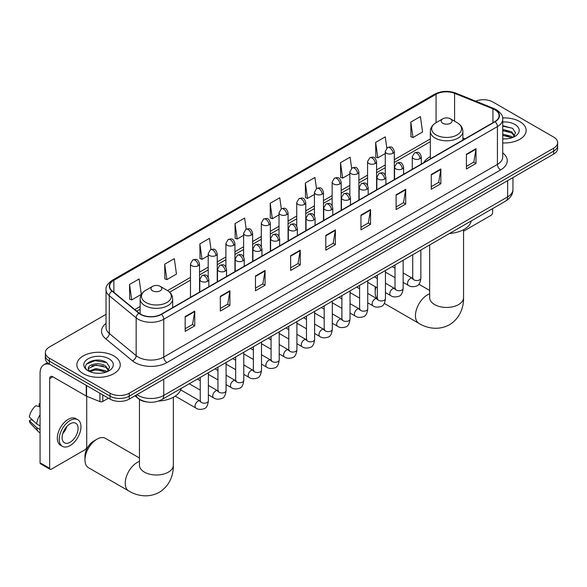<?xml version="1.0" encoding="UTF-8"?>
<svg xmlns="http://www.w3.org/2000/svg" width="587" height="587" viewBox="0 0 587 587"><rect width="100%" height="100%" fill="white"/><g stroke="black" fill="none" stroke-linecap="round" stroke-linejoin="round"><path stroke-width="0.88" d="M430.337 156.641A23.957 13.831 0 0 0 423.755 162.643M147.161 402.007A13.56 7.829 180 0 1 138.583 398.8L134.959 395.807M106.034 314.339L49.33 347.078A13.56 7.829 0 0 0 45.36 352.611L45.36 358.518A13.56 7.829 0 0 0 49.33 364.05L110.055 399.116A13.56 7.829 0 0 0 129.235 399.116L553.68 154.065A13.56 7.829 0 0 0 557.65 148.526L557.65 145.576A13.56 7.829 0 0 1 553.68 151.108A13.56 7.829 0 0 0 557.65 145.576L557.65 142.619A13.56 7.829 0 0 0 553.68 137.087L492.955 102.028A13.56 7.829 0 0 0 475.609 101.14M45.36 352.611A13.56 7.829 0 0 0 49.33 358.151L110.055 393.209A13.56 7.829 0 0 0 129.235 393.209L129.235 396.159L553.68 151.108L129.235 396.159A13.56 7.829 0 0 1 110.055 396.159A13.56 7.829 0 0 0 129.235 396.159L129.235 399.116M49.33 358.151L49.33 361.1L110.055 396.159L49.33 361.1A13.56 7.829 0 0 1 45.36 355.568A13.56 7.829 0 0 0 49.33 361.1L49.33 364.05M519.796 121.582A21.697 12.525 0 0 0 502.633 117.958A21.697 12.525 0 0 1 519.796 121.582A21.697 12.525 0 0 1 526.157 130.446A21.697 12.525 0 0 0 519.796 121.582M113.893 355.935A21.697 12.525 0 0 0 90.251 353.22A21.697 12.525 0 0 0 76.853 364.791A21.697 12.525 0 0 0 83.207 373.648A21.697 12.525 0 0 0 106.856 376.362A21.697 12.525 0 0 0 120.247 364.791A21.697 12.525 0 0 0 113.893 355.935A21.697 12.525 0 0 0 90.251 353.22A21.697 12.525 0 0 0 76.853 364.791A21.697 12.525 0 0 0 83.207 373.648A21.697 12.525 0 0 0 106.856 376.362A21.697 12.525 0 0 0 120.247 364.791A21.697 12.525 0 0 0 113.893 355.935M494.87 109.776A14.462 8.35 180 0 1 499.104 115.683A14.462 8.35 180 0 1 494.87 121.582L161.198 314.228A14.462 8.35 180 0 1 139.119 313.113L112.264 290.976A14.462 8.35 180 0 1 109.652 286.185A14.462 8.35 180 0 1 113.885 280.278L436.068 94.272A14.462 8.35 180 0 1 454.587 93.333L492.941 108.837A14.462 8.35 180 0 1 494.87 109.776M495.127 109.63A14.829 8.563 0 0 0 493.146 108.668L454.8 93.164A14.829 8.563 0 0 0 435.811 94.125L113.629 280.131A14.829 8.563 0 0 0 111.97 291.093L138.826 313.238A14.829 8.563 0 0 0 161.447 314.375L495.127 121.729A14.829 8.563 0 0 0 495.127 109.63M185.169 316.591L185.169 331.354L194.752 325.822L194.752 311.059L185.169 316.591M185.169 328.735L192.551 324.472L194.715 311.55A3.617 2.091 -120 0 0 194.752 311.059M192.485 324.508L194.752 325.822M220.323 296.296L220.323 311.059L229.913 305.519L229.913 290.756L220.323 296.296M220.323 308.439L227.705 304.176L229.869 291.247A3.617 2.091 -120 0 0 229.913 290.756M227.646 304.213L229.913 305.519M255.477 276L255.477 290.756L265.067 285.223L265.067 270.46L255.477 276M255.477 288.136L262.866 283.873L265.031 270.952A3.617 2.091 -120 0 0 265.067 270.46M262.8 283.917L265.067 285.223M290.638 255.697L290.638 270.46L300.228 264.928L300.228 250.165L290.638 255.697M290.638 267.841L298.02 263.578L300.184 250.656A3.617 2.091 -120 0 0 300.228 250.165M297.961 263.614L300.228 264.928M466.423 154.212L466.423 168.975L476.013 163.435L476.013 148.672L466.423 154.212M466.423 166.356L473.812 162.085L475.976 149.164A3.617 2.091 -120 0 0 476.013 148.672M473.746 162.129L476.013 163.435M431.269 174.508L431.269 189.271L440.852 183.731L440.852 168.968L431.269 174.508M431.269 186.651L438.65 182.388L440.815 169.46A3.617 2.091 -120 0 0 440.852 168.968M438.584 182.425L440.852 183.731M396.108 194.803L396.108 209.566L405.698 204.034L405.698 189.271L396.108 194.803M396.108 206.947L403.496 202.684L405.661 189.762A3.617 2.091 -120 0 0 405.698 189.271M403.43 202.72L405.698 204.034M360.954 215.106L360.954 229.862L370.544 224.329L370.544 209.566L360.954 215.106M360.954 227.25L368.335 222.979L370.5 210.058A3.617 2.091 -120 0 0 370.544 209.566M368.269 223.023L370.544 224.329M325.792 235.402L325.792 250.165L335.382 244.625L335.382 229.862L325.792 235.402M325.792 247.545L333.181 243.282L335.346 230.353A3.617 2.091 -120 0 0 335.382 229.862M333.115 243.319L335.382 244.625M502.721 142.927A21.697 12.525 0 0 0 526.157 130.446A21.697 12.525 0 0 1 502.721 142.927M129.235 393.209L553.68 148.159A13.56 7.829 0 0 0 557.65 142.619M211.019 249.482L209.456 238.351L199.866 243.891L200.02 258.559M164.712 264.187L166.877 279.61L176.467 274.078L174.302 258.654L164.712 264.187L164.866 278.862M129.551 284.482L131.715 299.913L141.306 294.373L139.141 278.95L129.551 284.482L129.705 299.157M316.481 188.544L314.925 177.457L305.343 182.997L305.497 197.672M351.642 168.278L350.087 157.162L340.497 162.694L340.651 177.369M386.811 148.034L385.241 136.866L375.658 142.399L375.812 157.074M410.812 122.103L412.977 137.527L422.567 131.987L420.402 116.564L410.812 122.103L410.966 136.778M246.173 229.15L244.61 218.056L235.027 223.588L235.182 238.263M281.327 208.84L279.772 197.76L270.181 203.293L270.336 217.968M270.181 203.293L272.346 218.716L279.023 214.864M272.346 218.716L270.181 217.909M305.343 182.997L307.507 198.421L314.434 194.422M307.507 198.421L305.343 197.614M340.497 162.694L342.661 178.125L349.845 173.972M342.661 178.125L340.497 177.311M375.658 142.399L377.823 157.822L385.263 153.53M377.823 157.822L375.658 157.015M412.977 137.527L410.812 136.72M235.027 223.588L237.192 239.019L243.612 235.306M237.192 239.019L235.027 238.205M199.866 243.891L202.031 259.315L208.194 255.756M202.031 259.315L199.866 258.507M166.877 279.61L164.712 278.803M131.715 299.913L129.551 299.099M502.721 138.796L505.414 138.928M502.721 134.107L511.681 136.47L512.877 137.424M502.721 135.281L511.893 137.784M502.721 129.419L511.681 131.781L514.616 135.832M502.721 130.593L511.681 132.956L514.381 136.14M502.721 138.892A14.734 8.504 0 0 0 514.88 136.455A14.734 8.504 0 0 0 514.88 124.429A14.734 8.504 0 0 0 502.721 121.993M513.221 137.277L515.533 132.75L512.612 128.348L502.721 125.713M502.721 126.168L512.414 128.215M502.721 130.857L509.149 131.664M502.721 135.546L509.149 136.345M463.561 231.19L491.033 215.326A2.26 1.306 120 0 0 492.632 212.56L492.632 208.605M375.937 287.094A16.95 9.788 120 0 0 375.174 292.407L375.174 288.716A12.43 7.176 -60 0 1 375.328 286.742M385.938 272.427A16.95 9.788 120 0 0 385.446 272.779M375.174 292.407A16.95 9.788 120 0 0 377.103 298.82M385.446 272.632L385.872 272.39L385.446 272.632M442.774 123.248A5.422 3.133 0 0 0 450.442 123.248A5.422 3.133 0 0 0 450.442 118.816L457.178 122.705A14.946 8.629 0 0 1 457.178 134.907A14.946 8.629 0 0 1 436.038 134.907A14.946 8.629 0 0 1 436.038 122.705C432.355 124.892 430.454 127.797 430.337 131.415A16.275 9.392 0 0 0 435.099 138.062A16.275 9.392 0 0 0 452.834 140.095A16.275 9.392 0 0 0 462.879 131.415C462.761 127.797 460.861 124.892 457.178 122.705L450.442 118.816A5.422 3.133 0 0 0 442.774 118.816A5.422 3.133 0 0 0 442.774 123.248M449.598 233.45A24.859 14.352 0 0 0 471.288 220.925M84.968 459.951L84.968 456.26A12.43 7.176 -60 0 1 93.759 441.042L96.95 439.193A16.95 9.788 120 0 0 84.968 459.951A16.95 9.788 120 0 0 88.476 467.714L128.751 490.967A16.95 9.788 -60 0 1 126.154 477.378A16.95 9.788 -60 0 1 137.226 462.446A16.95 9.788 -60 0 1 139.449 461.397M152.569 290.792A5.422 3.133 0 0 0 160.236 290.792A5.422 3.133 0 0 0 160.236 286.368L166.972 290.257A14.946 8.629 0 0 1 166.972 302.459A14.946 8.629 0 0 1 145.833 302.459A14.946 8.629 0 0 1 145.833 290.257C142.149 292.443 140.249 295.349 140.132 298.966A16.275 9.392 0 0 0 144.894 305.607A16.275 9.392 0 0 0 162.628 307.647A16.275 9.392 0 0 0 172.673 298.966C172.556 295.349 170.648 292.443 166.972 290.257L160.236 286.368A5.422 3.133 0 0 0 152.569 286.368A5.422 3.133 0 0 0 152.569 290.792M158.615 401.046A24.859 14.352 0 0 0 181.082 388.477M139.449 457.999L105.425 438.357A16.95 9.788 120 0 0 96.95 439.193L93.759 441.042M102.784 394.912L102.784 401.464L108.456 398.191M50.005 364.446A18.08 10.441 -120 0 0 43.805 364.82A18.08 10.441 -120 0 0 40.063 373.097L40.063 462.776L49.653 468.309L49.653 378.63A4.52 2.612 60 0 1 50.585 376.561A4.52 2.612 60 0 1 52.845 376.788L86.267 396.078L86.267 385.38M49.653 468.309A2.26 1.306 120 0 0 50.115 469.343L40.532 463.811A2.26 1.306 -60 0 1 40.063 462.776M50.115 469.343A2.26 1.306 120 0 0 51.245 469.233L85.13 449.671A2.26 1.306 120 0 0 86.722 446.905L86.722 396.291M102.784 401.464A2.26 1.306 180 0 1 99.893 401.611L86.568 396.225A2.26 1.306 180 0 1 86.267 396.078M70.102 442.253A11.3 6.523 120 0 0 77.484 432.296A11.3 6.523 120 0 0 75.752 423.242A11.3 6.523 120 0 0 70.102 423.807A11.3 6.523 120 0 0 62.721 433.764A11.3 6.523 120 0 0 64.453 442.818A11.3 6.523 120 0 0 70.102 442.253M62.802 433.499A11.3 6.523 120 0 0 66.859 426.47M40.063 404.157L39.102 403.871L39.102 406.138L40.063 406.696M77.792 419.72L75.87 418.612A15.365 8.871 120 0 0 68.187 419.375A15.365 8.871 120 0 0 58.15 432.92A15.365 8.871 120 0 0 60.505 445.232L62.42 446.34A15.365 8.871 120 0 0 70.102 445.577A15.365 8.871 120 0 0 80.148 432.032A15.365 8.871 120 0 0 77.792 419.72A15.365 8.871 120 0 0 70.102 420.483A15.365 8.871 120 0 0 60.065 434.028A15.365 8.871 120 0 0 62.42 446.34M40.063 414.723A14.917 8.614 120 0 0 36.665 423.917L29.35 417.071A11.755 6.787 120 0 1 35.91 405.712L40.063 406.974M40.063 425.876L36.665 423.917M33.305 420.776L31.316 419.624L29.35 420.762L36.665 427.607L40.063 429.567M36.665 427.607A14.917 8.614 120 0 0 38.507 431.775A14.917 8.614 120 0 0 39.637 432.663L40.063 432.905M40.063 403.599A11.755 6.787 120 0 0 39.102 403.871M29.35 420.762A11.755 6.787 120 0 0 30.737 423.689L38.507 431.775M96.099 373.178L99.511 373.281M89.327 371.021L95.908 368.511L105.777 370.815L106.966 371.776M89.936 371.652L95.908 369.678L105.99 372.136M89.429 371.476L88.373 368.996A10.214 5.899 0 0 0 90.024 371.732M108.705 370.184L105.777 366.127C99.643 361.555 87.023 364.38 88.373 368.996L88.336 368.548M88.402 369.142L88.681 368.379L95.908 364.997L105.777 367.301L108.478 370.485M107.318 371.63L109.63 367.095L106.709 362.7C96.371 355.267 77.998 365.055 88.608 371.065L89.129 371.38M108.969 358.774A14.734 8.504 0 0 0 88.131 358.774A14.734 8.504 0 0 0 88.131 370.808A14.734 8.504 0 0 0 108.969 370.808A14.734 8.504 0 0 0 108.969 358.774M86.45 364.175L95.101 360.623L106.504 362.561M91.858 365.899L95.101 365.312L103.246 366.009M91.858 370.588L95.101 370.001L103.246 370.698M136.969 394.647A18.08 10.441 0 0 0 138.18 395.425A18.08 10.441 0 0 0 163.751 395.425L507.652 196.872A18.08 10.441 0 0 0 512.95 189.491C513.082 193.974 510.69 197.819 505.781 201.011L161.88 399.564A9.04 5.217 60 0 0 163.751 395.425L163.751 379.187M507.652 180.635L507.652 196.872A9.04 5.217 60 0 1 505.781 201.011M136.235 395.073A9.04 6.046 129.5 0 0 137.813 398.008L135.069 395.748M553.68 154.065L553.68 148.159M110.055 399.116L110.055 393.209M502.721 152.877A22.6 13.046 180 0 1 500.623 169.929L166.95 362.575A4.52 2.612 60 0 1 163.751 357.043L497.424 164.397A18.08 10.441 0 0 0 502.721 157.015L502.721 119.22A18.08 10.441 180 0 1 497.424 126.601A4.52 2.612 -120 0 0 495.127 121.729M166.95 362.575A22.6 13.046 180 0 1 134.988 362.575A22.6 13.046 180 0 1 132.457 360.836L105.601 338.692A22.6 13.046 180 0 1 106.034 323.378M138.18 357.043A18.08 10.441 0 0 0 163.751 357.043L163.751 319.247A18.08 10.441 180 0 1 136.155 317.853L109.307 295.716A18.08 10.441 180 0 1 106.034 289.729L106.034 327.517A18.08 10.441 0 0 0 109.307 333.504L136.155 355.649A18.08 10.441 0 0 0 138.18 357.043M502.721 119.22C503.323 116.402 501.247 113.247 496.492 109.769L494.115 108.617A4.52 2.113 112 0 0 493.146 108.668M494.115 108.617L455.761 93.113C448.277 90.464 441.175 90.853 434.446 94.272A4.52 2.612 60 0 1 435.811 94.125M113.629 280.131A4.52 2.612 -120 0 0 112.264 280.278C107.575 283.653 105.499 286.801 106.034 289.729M111.97 291.093A4.52 3.023 129.5 0 0 109.307 295.716L109.307 333.504A4.52 3.023 -50.5 0 1 105.601 338.692M455.761 93.113A4.52 2.113 112 0 0 454.8 93.164M138.826 313.238A4.52 3.023 129.5 0 0 136.155 317.853L136.155 355.649A4.52 3.023 -50.5 0 1 132.457 360.836M161.447 314.375A4.52 2.612 60 0 1 163.751 319.247L497.424 126.601L497.424 164.397A4.52 2.612 60 0 0 500.623 169.929M113.885 280.278L113.885 292.311M492.941 108.837L492.941 122.698M454.587 93.333L454.587 121.208M464.948 138.862L462.879 138.026M436.068 94.272L436.068 122.69M430.337 138.914L394.303 159.715M385.263 164.94L376.597 169.944M367.557 175.161L358.892 180.165M349.845 185.382L341.179 190.386M332.139 195.603L323.474 200.607M314.434 205.832L305.768 210.836M296.728 216.053L288.063 221.057M279.023 226.274L270.358 231.278M261.318 236.495L252.652 241.499M243.612 246.723L234.939 251.72M225.9 256.945L217.234 261.949M208.194 267.166L199.529 272.17M190.489 277.387L167.574 290.624M140.132 306.465L134.79 309.547M325.792 235.871L335.346 230.353M360.954 215.568L370.5 210.058M396.108 195.273L405.661 189.762M431.269 174.977L440.815 169.46M466.423 154.675L475.976 149.164M290.638 256.167L300.184 250.656M255.477 276.462L265.031 270.952M220.323 296.765L229.869 291.247M185.169 317.061L194.715 311.55M463.561 229.7L463.561 297.66A16.95 9.788 180 0 1 458.594 304.58A16.95 9.788 180 0 1 434.622 304.58A16.95 9.788 180 0 1 429.662 297.66L429.699 298.328M463.561 297.66C463.789 306.172 460.626 317.927 449.466 324.758C437.975 331.002 426.213 327.869 418.957 323.415A16.95 9.788 -60 0 1 416.359 309.833A16.95 9.788 -60 0 1 427.431 294.894A16.95 9.788 -60 0 1 429.662 293.852M173.348 397.252L173.348 465.212A16.95 9.788 180 0 1 168.388 472.131A16.95 9.788 180 0 1 144.417 472.131A16.95 9.788 180 0 1 139.449 465.212L139.486 465.873M419.984 158.659A4.52 2.612 0 0 0 421.312 156.81C419.478 151.013 417.695 152.165 414.532 152.899A4.52 2.612 60 0 1 416.792 153.119A4.52 2.612 -120 0 1 419.984 158.659A4.52 2.612 0 0 1 413.593 158.659A4.52 2.612 0 0 1 412.272 156.81L414.532 152.899M403.152 282.362L408.361 285.37A4.065 2.348 -60 0 1 407.738 282.112A4.065 2.348 -60 0 1 410.394 278.524A4.065 2.348 -60 0 1 410.577 278.429A4.065 2.348 -60 0 1 412.434 278.326L403.152 272.97M412.954 278.737L412.588 279.038L412.72 278.157A4.065 2.348 -0 0 0 413.908 279.816A4.065 2.348 -0 0 0 419.478 279.918A4.065 2.348 -0 0 0 420.857 278.157C420.299 282.883 418.839 285.517 416.469 286.074C413.065 287.109 410.364 286.874 408.361 285.37M402.278 168.88A4.52 2.612 0 0 0 403.599 167.031C401.765 161.234 399.982 162.394 396.819 163.12A4.52 2.612 60 0 1 399.079 163.34A4.52 2.612 -120 0 1 402.278 168.88A4.52 2.612 0 0 1 395.887 168.88A4.52 2.612 0 0 1 394.559 167.031L396.819 163.12M385.446 292.583L390.656 295.591A4.065 2.348 -60 0 1 390.032 292.333A4.065 2.348 -60 0 1 392.688 288.753A4.065 2.348 -60 0 1 392.872 288.65A4.065 2.348 -60 0 1 394.721 288.547L385.446 283.191M395.249 288.958L394.882 289.259L395.014 288.378A4.065 2.348 -0 0 0 396.203 290.044A4.065 2.348 -0 0 0 401.772 290.139A4.065 2.348 -0 0 0 403.152 288.378C402.594 293.104 401.126 295.745 398.764 296.296C395.359 297.33 392.659 297.095 390.656 295.591M384.573 179.101A4.52 2.612 0 0 0 385.894 177.259C384.059 171.455 382.276 172.615 379.114 173.341A4.52 2.612 60 0 1 381.374 173.569A4.52 2.612 -120 0 1 384.573 179.101A4.52 2.612 0 0 1 378.182 179.101A4.52 2.612 0 0 1 376.854 177.259L379.114 173.341M367.733 302.804L372.95 305.82A4.065 2.348 -60 0 1 372.327 302.554A4.065 2.348 -60 0 1 374.983 298.974A4.065 2.348 -60 0 1 375.166 298.871A4.065 2.348 -60 0 1 377.015 298.768L367.733 293.412M377.544 299.179L377.177 299.48L377.309 298.6A4.065 2.348 -0 0 0 378.498 300.265A4.065 2.348 -0 0 0 384.067 300.368A4.065 2.348 -0 0 0 385.446 298.6C384.889 303.325 383.421 305.966 381.051 306.517C377.654 307.551 374.954 307.317 372.95 305.82M366.868 189.322A4.52 2.612 0 0 0 368.188 187.48C366.354 181.684 364.571 182.836 361.409 183.562A4.52 2.612 60 0 1 363.669 183.79A4.52 2.612 -120 0 1 366.868 189.322A4.52 2.612 0 0 1 360.469 189.322A4.52 2.612 0 0 1 359.149 187.48L361.409 183.562M350.028 313.032L355.245 316.041A4.065 2.348 -60 0 1 354.621 312.783A4.065 2.348 -60 0 1 357.278 309.195A4.065 2.348 -60 0 1 357.461 309.1A4.065 2.348 -60 0 1 359.31 308.989L350.028 303.633M359.831 309.4L359.471 309.701L359.604 308.828A4.065 2.348 -0 0 0 360.792 310.486A4.065 2.348 -0 0 0 366.361 310.589A4.065 2.348 -0 0 0 367.733 308.828C367.176 313.546 365.716 316.188 363.346 316.738C359.948 317.772 357.248 317.538 355.245 316.041M349.155 199.551A4.52 2.612 0 0 0 350.483 197.702C348.649 191.905 346.866 193.057 343.703 193.791A4.52 2.612 60 0 1 345.963 194.011A4.52 2.612 -120 0 1 349.155 199.551A4.52 2.612 0 0 1 342.764 199.551A4.52 2.612 0 0 1 341.443 197.702L343.703 193.791M332.323 323.254L337.54 326.262A4.065 2.348 -60 0 1 336.916 323.004A4.065 2.348 -60 0 1 339.572 319.416A4.065 2.348 -60 0 1 339.748 319.321A4.065 2.348 -60 0 1 341.605 319.218L332.323 313.862M342.126 319.629L341.766 319.93L341.891 319.049A4.065 2.348 -0 0 0 343.087 320.707A4.065 2.348 -0 0 0 348.656 320.81A4.065 2.348 -0 0 0 350.028 319.049C349.47 323.775 348.01 326.409 345.64 326.966C342.243 328.001 339.543 327.766 337.54 326.262M331.45 209.772A4.52 2.612 0 0 0 332.778 207.923C330.943 202.126 329.16 203.278 325.998 204.012A4.52 2.612 60 0 1 328.258 204.232A4.52 2.612 -120 0 1 331.45 209.772A4.52 2.612 0 0 1 325.059 209.772A4.52 2.612 0 0 1 323.738 207.923L325.998 204.012M314.617 333.475L319.827 336.483A4.065 2.348 -60 0 1 319.203 333.225A4.065 2.348 -60 0 1 321.867 329.637A4.065 2.348 -60 0 1 322.043 329.542A4.065 2.348 -60 0 1 323.899 329.439L314.617 324.083M324.42 329.85L324.061 330.151L324.185 329.27A4.065 2.348 -0 0 0 325.381 330.929A4.065 2.348 -0 0 0 330.943 331.031A4.065 2.348 -0 0 0 332.323 329.27C331.765 333.996 330.305 336.63 327.935 337.187C324.538 338.222 321.837 337.987 319.827 336.483M313.744 219.993A4.52 2.612 0 0 0 315.072 218.144C313.238 212.347 311.455 213.507 308.292 214.233A4.52 2.612 60 0 1 310.552 214.46A4.52 2.612 -120 0 1 313.744 219.993A4.52 2.612 0 0 1 307.353 219.993A4.52 2.612 0 0 1 306.032 218.144L308.292 214.233M296.912 343.696L302.122 346.704A4.065 2.348 -60 0 1 301.498 343.446A4.065 2.348 -60 0 1 304.154 339.866A4.065 2.348 -60 0 1 304.337 339.763A4.065 2.348 -60 0 1 306.194 339.66L296.912 334.304M306.715 340.071L306.348 340.372L306.48 339.491A4.065 2.348 -0 0 0 307.676 341.157A4.065 2.348 -0 0 0 313.238 341.252A4.065 2.348 -0 0 0 314.617 339.491C314.06 344.217 312.6 346.858 310.23 347.409C306.832 348.443 304.125 348.208 302.122 346.704M296.039 230.214A4.52 2.612 0 0 0 297.36 228.372C295.525 222.576 293.742 223.728 290.58 224.454A4.52 2.612 60 0 1 292.84 224.682A4.52 2.612 -120 0 1 296.039 230.214A4.52 2.612 0 0 1 289.648 230.214A4.52 2.612 0 0 1 288.32 228.372L290.58 224.454M279.207 353.924L284.416 356.933A4.065 2.348 -60 0 1 283.792 353.668A4.065 2.348 -60 0 1 286.449 350.087A4.065 2.348 -60 0 1 286.632 349.991A4.065 2.348 -60 0 1 288.481 349.881L279.207 344.525M289.009 350.292L288.643 350.593L288.775 349.72A4.065 2.348 -0 0 0 289.963 351.378A4.065 2.348 -0 0 0 295.532 351.481A4.065 2.348 -0 0 0 296.912 349.72C296.354 354.438 294.887 357.079 292.524 357.63C289.12 358.664 286.419 358.43 284.416 356.933M278.333 240.435A4.52 2.612 0 0 0 279.654 238.593C277.82 232.797 276.037 233.949 272.874 234.675A4.52 2.612 60 0 1 275.134 234.903A4.52 2.612 -120 0 1 278.333 240.435A4.52 2.612 0 0 1 271.942 240.435A4.52 2.612 0 0 1 270.614 238.593L272.874 234.675M261.501 364.145L266.711 367.154A4.065 2.348 -60 0 1 266.087 363.896A4.065 2.348 -60 0 1 268.743 360.308A4.065 2.348 -60 0 1 268.927 360.213A4.065 2.348 -60 0 1 270.776 360.11L261.501 354.746M271.304 360.513L270.937 360.814L271.069 359.941A4.065 2.348 -0 0 0 272.258 361.599A4.065 2.348 -0 0 0 277.827 361.702A4.065 2.348 -0 0 0 279.207 359.941C278.649 364.666 277.181 367.301 274.819 367.858C271.414 368.885 268.714 368.658 266.711 367.154M260.628 250.664A4.52 2.612 0 0 0 261.949 248.815C260.114 243.018 258.331 244.17 255.169 244.904A4.52 2.612 60 0 1 257.429 245.124A4.52 2.612 -120 0 1 260.628 250.664A4.52 2.612 0 0 1 254.237 250.664A4.52 2.612 0 0 1 252.909 248.815L255.169 244.904M243.788 374.367L249.005 377.375A4.065 2.348 -60 0 1 248.382 374.117A4.065 2.348 -60 0 1 251.038 370.529A4.065 2.348 -60 0 1 251.221 370.434A4.065 2.348 -60 0 1 253.07 370.331L243.788 364.975M253.599 370.742L253.232 371.043L253.364 370.162A4.065 2.348 -0 0 0 254.553 371.82A4.065 2.348 -0 0 0 260.122 371.923A4.065 2.348 -0 0 0 261.501 370.162C260.944 374.888 259.476 377.522 257.106 378.079C253.709 379.114 251.009 378.879 249.005 377.375M242.923 260.885A4.52 2.612 0 0 0 244.243 259.036C242.409 253.239 240.626 254.398 237.464 255.125A4.52 2.612 60 0 1 239.723 255.345A4.52 2.612 -120 0 1 242.923 260.885A4.52 2.612 0 0 1 236.524 260.885A4.52 2.612 0 0 1 235.204 259.036L237.464 255.125M226.083 384.588L231.3 387.596A4.065 2.348 -60 0 1 230.676 384.338A4.065 2.348 -60 0 1 233.333 380.75A4.065 2.348 -60 0 1 233.509 380.655A4.065 2.348 -60 0 1 235.365 380.552L226.083 375.196M235.886 380.963L235.526 381.264L235.658 380.383A4.065 2.348 -0 0 0 236.847 382.049A4.065 2.348 -0 0 0 242.416 382.144A4.065 2.348 -0 0 0 243.788 380.383C243.231 385.109 241.771 387.75 239.401 388.301C236.003 389.335 233.303 389.1 231.3 387.596M225.21 271.106A4.52 2.612 0 0 0 226.538 269.264C224.704 263.46 222.921 264.62 219.758 265.346A4.52 2.612 60 0 1 222.018 265.573A4.52 2.612 -120 0 1 225.21 271.106A4.52 2.612 0 0 1 218.819 271.106A4.52 2.612 0 0 1 217.498 269.264L219.758 265.346M208.378 394.809L213.587 397.825A4.065 2.348 -60 0 1 212.964 394.559A4.065 2.348 -60 0 1 215.627 390.979A4.065 2.348 -60 0 1 215.803 390.876A4.065 2.348 -60 0 1 217.66 390.773L208.378 385.417M218.181 391.184L217.821 391.485L217.946 390.604A4.065 2.348 -0 0 0 219.142 392.27A4.065 2.348 -0 0 0 224.704 392.373A4.065 2.348 -0 0 0 226.083 390.604C225.525 395.33 224.065 397.971 221.695 398.522C218.298 399.556 215.598 399.321 213.587 397.825M207.505 281.327A4.52 2.612 0 0 0 208.833 279.485C206.998 273.689 205.215 274.841 202.053 275.567A4.52 2.612 60 0 1 204.313 275.795A4.52 2.612 -120 0 1 207.505 281.327A4.52 2.612 0 0 1 201.114 281.327A4.52 2.612 0 0 1 199.793 279.485L202.053 275.567M175.234 396.122L195.882 408.046A4.065 2.348 -60 0 1 195.258 404.781A4.065 2.348 -60 0 1 197.922 401.2A4.065 2.348 -60 0 1 198.098 401.104A4.065 2.348 -60 0 1 199.954 400.994L180.671 389.863M200.475 401.405L200.108 401.706L200.24 400.833A4.065 2.348 -0 0 0 201.436 402.491A4.065 2.348 -0 0 0 206.998 402.594A4.065 2.348 -0 0 0 208.378 400.833C207.82 405.551 206.36 408.192 203.99 408.743C200.593 409.777 197.885 409.543 195.882 408.046M392.974 153.288A4.52 2.612 0 0 0 394.303 151.439C392.468 145.642 390.685 146.801 387.523 147.528A4.52 2.612 60 0 1 389.783 147.748A4.52 2.612 -120 0 1 392.974 153.288A4.52 2.612 0 0 1 386.584 153.288A4.52 2.612 0 0 1 385.263 151.439L387.523 147.528M375.269 163.509A4.52 2.612 0 0 0 376.597 161.667C374.763 155.863 372.98 157.023 369.817 157.749A4.52 2.612 60 0 1 372.077 157.976A4.52 2.612 -120 0 1 375.269 163.509A4.52 2.612 0 0 1 368.878 163.509A4.52 2.612 0 0 1 367.557 161.667L369.817 157.749M357.564 173.73A4.52 2.612 0 0 0 358.892 171.888C357.057 166.092 355.274 167.244 352.105 167.97A4.52 2.612 60 0 1 354.372 168.198A4.52 2.612 -120 0 1 357.564 173.73A4.52 2.612 0 0 1 351.173 173.73A4.52 2.612 0 0 1 349.845 171.888L352.105 167.97M339.858 183.951A4.52 2.612 0 0 0 341.179 182.109C339.345 176.313 337.562 177.465 334.399 178.199A4.52 2.612 60 0 1 336.659 178.419A4.52 2.612 -120 0 1 339.858 183.951A4.52 2.612 0 0 1 333.467 183.951A4.52 2.612 0 0 1 332.139 182.109L334.399 178.199M322.153 194.18A4.52 2.612 0 0 0 323.474 192.331C321.639 186.534 319.856 187.686 316.694 188.42A4.52 2.612 60 0 1 318.954 188.64A4.52 2.612 -120 0 1 322.153 194.18A4.52 2.612 0 0 1 315.762 194.18A4.52 2.612 0 0 1 314.434 192.331L316.694 188.42M304.448 204.401A4.52 2.612 0 0 0 305.768 202.552C303.934 196.755 302.151 197.914 298.988 198.641A4.52 2.612 60 0 1 301.248 198.861A4.52 2.612 -120 0 1 304.448 204.401A4.52 2.612 0 0 1 298.049 204.401A4.52 2.612 0 0 1 296.728 202.552L298.988 198.641M286.735 214.622A4.52 2.612 0 0 0 288.063 212.78C286.229 206.984 284.446 208.136 281.283 208.862A4.52 2.612 60 0 1 283.543 209.089A4.52 2.612 -120 0 1 286.735 214.622A4.52 2.612 0 0 1 280.344 214.622A4.52 2.612 0 0 1 279.023 212.78L281.283 208.862M269.029 224.843A4.52 2.612 0 0 0 270.358 223.001C268.523 217.205 266.74 218.357 263.578 219.083A4.52 2.612 60 0 1 265.838 219.311A4.52 2.612 -120 0 1 269.029 224.843A4.52 2.612 0 0 1 262.638 224.843A4.52 2.612 0 0 1 261.318 223.001L263.578 219.083M251.324 235.071A4.52 2.612 0 0 0 252.652 233.222C250.818 227.426 249.035 228.578 245.872 229.312A4.52 2.612 60 0 1 248.132 229.532A4.52 2.612 -120 0 1 251.324 235.071A4.52 2.612 0 0 1 244.933 235.071A4.52 2.612 0 0 1 243.612 233.222L245.872 229.312M233.619 245.293A4.52 2.612 0 0 0 234.939 243.444C233.105 237.647 231.322 238.806 228.16 239.533A4.52 2.612 60 0 1 230.42 239.753A4.52 2.612 -120 0 1 233.619 245.293A4.52 2.612 0 0 1 227.228 245.293A4.52 2.612 0 0 1 225.9 243.444L228.16 239.533M215.913 255.514A4.52 2.612 0 0 0 217.234 253.672C215.4 247.868 213.617 249.027 210.454 249.754A4.52 2.612 60 0 1 212.714 249.981A4.52 2.612 -120 0 1 215.913 255.514A4.52 2.612 0 0 1 209.522 255.514A4.52 2.612 0 0 1 208.194 253.672L210.454 249.754M198.208 265.735A4.52 2.612 0 0 0 199.529 263.893C197.694 258.097 195.911 259.249 192.749 259.975A4.52 2.612 60 0 1 195.009 260.202A4.52 2.612 -120 0 1 198.208 265.735A4.52 2.612 0 0 1 191.817 265.735A4.52 2.612 0 0 1 190.489 263.893L192.749 259.975M49.653 378.63L52.845 376.788M86.568 385.549L86.568 396.225M99.893 401.611L99.893 393.246M161.88 399.564C154.601 403.218 147.33 403.218 140.058 399.564L137.813 398.008M512.95 189.491L512.95 177.575M434.446 94.272L112.264 280.278M430.337 141.665L394.303 162.474M385.263 167.691L376.597 172.695M367.557 177.912L358.892 182.917M349.845 188.133L341.179 193.138M332.139 198.355L323.474 203.359M314.434 208.583L305.768 213.587M296.728 218.804L288.063 223.808M279.023 229.025L270.358 234.03M261.318 239.247L252.652 244.251M243.612 249.475L234.939 254.479M225.9 259.696L217.234 264.7M208.194 269.917L199.529 274.921M190.489 280.138L169.599 292.201M140.132 309.217L136.756 311.161M418.957 323.415L384.302 303.406M462.879 140.051L462.879 131.415M430.337 158.842L430.337 131.415M442.774 118.816L436.038 122.705M429.662 290.448L418.861 284.211M429.662 244.962L429.662 297.66M173.348 465.212C173.576 473.724 170.413 485.478 159.26 492.31C147.77 498.554 136.008 495.421 128.751 490.967M172.673 307.603L172.673 298.966M140.132 313.854L140.132 298.966M152.569 286.368L145.833 290.257M139.449 399.446L139.449 465.212M413.255 278.649L412.434 278.326M420.857 250.04L420.857 278.157M421.312 164.052L421.312 156.81M395.014 277.666L385.446 272.141M412.72 254.736L412.72 278.157M412.272 169.276L412.272 156.81M395.014 268.266L392.153 266.615M395.55 288.877L394.721 288.547M403.152 260.268L403.152 288.378M403.599 174.28L403.599 167.031M377.309 287.887L367.733 282.362M395.014 264.964L395.014 288.378M394.559 179.497L394.559 167.031M377.309 278.495L374.44 276.837M377.845 299.099L377.015 298.768M385.446 270.49L385.446 298.6M385.894 184.501L385.894 177.259M359.604 298.108L350.028 292.583M377.309 275.186L377.309 298.6M376.854 189.718L376.854 177.259M359.604 288.716L356.735 287.065M360.139 309.32L359.31 308.989M367.733 280.711L367.733 308.828M368.188 194.723L368.188 187.48M341.891 308.329L332.323 302.804M359.604 285.407L359.604 308.828M359.149 199.94L359.149 187.48M341.891 298.937L339.029 297.286M342.434 319.541L341.605 319.218M350.028 290.932L350.028 319.049M350.483 204.944L350.483 197.702M324.185 318.558L314.617 313.032M341.891 295.628L341.891 319.049M341.443 210.168L341.443 197.702M324.185 309.158L321.324 307.507M324.721 329.762L323.899 329.439M332.323 301.153L332.323 329.27M332.778 215.172L332.778 207.923M306.48 328.779L296.912 323.254M324.185 305.856L324.185 329.27M323.738 220.389L323.738 207.923M306.48 319.387L303.618 317.728M307.016 339.99L306.194 339.66M314.617 311.381L314.617 339.491M315.072 225.393L315.072 218.144M288.775 339L279.207 333.475M306.48 316.077L306.48 339.491M306.032 230.61L306.032 218.144M288.775 329.608L285.913 327.95M289.31 350.212L288.481 349.881M296.912 321.603L296.912 349.72M297.36 235.614L297.36 228.372M271.069 349.221L261.501 343.696M288.775 326.299L288.775 349.72M288.32 240.831L288.32 228.372M271.069 339.829L268.208 338.178M271.605 360.433L270.776 360.11M279.207 331.824L279.207 359.941M279.654 245.836L279.654 238.593M253.364 359.449L243.788 353.924M271.069 336.52L271.069 359.941M270.614 251.053L270.614 238.593M253.364 350.05L250.495 348.399M253.9 370.654L253.07 370.331M261.501 342.045L261.501 370.162M261.949 256.057L261.949 248.815M235.658 369.671L226.083 364.145M253.364 346.741L253.364 370.162M252.909 261.281L252.909 248.815M235.658 360.271L232.79 358.62M236.194 380.875L235.365 380.552M243.788 352.266L243.788 380.383M244.243 266.285L244.243 259.036M217.946 379.892L208.378 374.367M235.658 356.969L235.658 380.383M235.204 271.502L235.204 259.036M217.946 370.5L215.084 368.841M218.481 391.103L217.66 390.773M226.083 362.495L226.083 390.604M226.538 276.506L226.538 269.264M200.24 390.113L189.241 383.766M217.946 367.191L217.946 390.604M217.498 281.723L217.498 269.264M200.24 380.721L197.379 379.063M200.776 401.325L199.954 400.994M208.378 372.716L208.378 400.833M208.833 286.727L208.833 279.485M200.24 377.412L200.24 400.833M199.793 291.944L199.793 279.485M394.303 179.644L394.303 151.439M385.263 174.948L385.263 151.439M376.597 189.872L376.597 161.667M367.557 185.169L367.557 161.667M358.892 200.094L358.892 171.888M349.845 195.39L349.845 171.888M341.179 210.315L341.179 182.109M332.139 205.619L332.139 182.109M323.474 220.536L323.474 192.331M314.434 215.84L314.434 192.331M305.768 230.764L305.768 202.552M296.728 226.061L296.728 202.552M288.063 240.986L288.063 212.78M279.023 236.282L279.023 212.78M270.358 251.207L270.358 223.001M261.318 246.503L261.318 223.001M252.652 261.428L252.652 233.222M243.612 256.732L243.612 233.222M234.939 271.649L234.939 243.444M225.9 266.953L225.9 243.444M217.234 281.877L217.234 253.672M208.194 277.174L208.194 253.672M199.529 292.099L199.529 263.893M190.489 297.315L190.489 263.893M43.805 364.82L47.466 362.707"/></g></svg>
